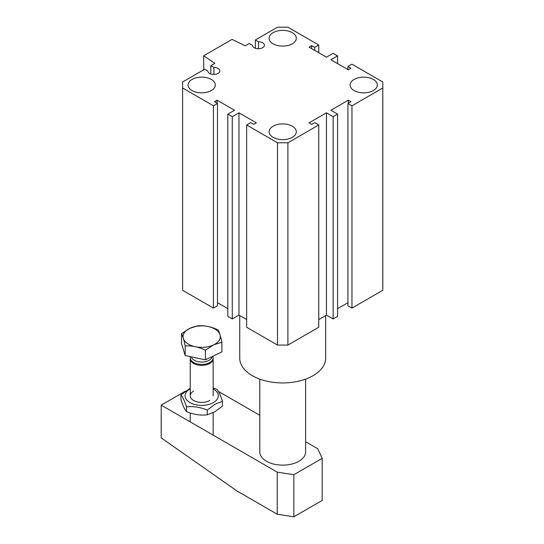 <?xml version="1.0" encoding="UTF-8"?>
<svg xmlns="http://www.w3.org/2000/svg" width="544" height="544" viewBox="0 0 544 544"><rect width="100%" height="100%" fill="white"/><g stroke="black" fill="none" stroke-linecap="round" stroke-linejoin="round"><path stroke-width="0.82" d="M213.908 67.49L210.807 65.702L214.86 63.362L203.721 55.767L232.07 39.399L245.235 45.825L249.288 43.486L252.389 45.274A6.011 3.475 0 0 0 258.339 48.715A6.011 3.475 0 0 0 264.411 45.24A6.011 3.475 0 0 0 258.461 41.772L255.36 39.984L277.501 27.2L287.905 27.2L318.75 45.009L314.697 47.348L311.664 45.594L309.033 47.11L326.448 57.168L333.132 53.312L337.586 55.882L330.902 59.738L348.316 69.795L350.948 68.279L347.915 66.524L351.961 64.185L382.806 81.994L382.806 87.999L351.961 105.808L347.915 103.469L350.948 101.714L348.316 100.198L330.902 110.248L337.586 114.111L333.132 116.681L326.448 112.826L309.033 122.876L311.664 124.399L314.697 122.645L318.75 124.984L287.905 142.793L277.501 142.793L246.656 124.984L250.702 122.645L253.742 124.399L256.374 122.876L238.959 112.826L232.274 116.681L227.82 114.111L234.505 110.248L217.083 100.198L214.452 101.714L217.491 103.469L213.438 105.808L182.594 87.999L182.594 81.994L204.734 69.21L207.828 70.999A6.011 3.475 0 0 0 213.785 74.44A6.011 3.475 0 0 0 219.858 70.965A6.011 3.475 0 0 0 213.908 67.49L213.908 74.44M258.461 41.772L258.461 48.715M239.741 315.554L239.741 358.136A42.962 24.806 0 0 0 252.328 375.673A42.962 24.806 0 0 0 299.146 381.045A42.962 24.806 0 0 0 325.666 358.136L325.666 315.554M273.081 43.778A13.607 7.854 180 0 1 269.096 38.23A13.607 7.854 180 0 1 277.494 30.967A13.607 7.854 180 0 1 292.325 32.674A13.607 7.854 180 0 1 296.31 38.23A13.607 7.854 180 0 1 287.905 45.485A13.607 7.854 180 0 1 273.081 43.778M273.081 137.319A13.607 7.854 180 0 1 269.096 131.764A13.607 7.854 180 0 1 277.494 124.508A13.607 7.854 180 0 1 292.325 126.215A13.607 7.854 180 0 1 296.31 131.764A13.607 7.854 180 0 1 287.905 139.019A13.607 7.854 180 0 1 273.081 137.319M354.09 90.549A13.607 7.854 180 0 1 350.105 84.993A13.607 7.854 180 0 1 358.503 77.738A13.607 7.854 180 0 1 373.327 79.444A13.607 7.854 180 0 1 377.312 84.993A13.607 7.854 180 0 1 368.914 92.256A13.607 7.854 180 0 1 354.09 90.549M192.073 90.549A13.607 7.854 180 0 1 188.088 84.993A13.607 7.854 180 0 1 196.486 77.738A13.607 7.854 180 0 1 211.317 79.444A13.607 7.854 180 0 1 215.302 84.993A13.607 7.854 180 0 1 206.904 92.256A13.607 7.854 180 0 1 192.073 90.549M337.586 308.672L347.915 302.709M348.316 100.198L348.316 103.238M326.448 112.826L326.448 315.105L333.132 318.961L337.586 316.39L337.586 114.111M318.75 319.546L326.448 315.105M333.132 116.681L333.132 318.961M347.915 103.469L347.915 305.748L351.961 308.088L382.806 290.278L382.806 87.999M351.961 105.808L351.961 308.088M347.915 66.524L347.915 69.564M337.586 55.882L337.586 63.6M311.664 45.594L311.664 48.634M314.697 47.348L314.697 50.388M318.75 45.009L318.75 52.727M255.36 39.984L255.36 48.239M203.721 55.767L203.721 69.795M210.807 65.702L210.807 73.964M182.594 87.999L182.594 290.278L213.438 308.088L217.491 305.748L217.491 103.469M213.438 105.808L213.438 308.088M217.083 100.198L217.083 103.238M217.491 302.709L227.82 308.672M227.82 114.111L227.82 316.39L232.274 318.961L238.959 315.105L246.656 319.546M232.274 116.681L232.274 318.961M238.959 112.826L238.959 315.105M246.656 124.984L246.656 327.264L277.501 345.073L287.905 345.073L318.75 327.264L318.75 124.984M277.501 142.793L277.501 345.073M287.905 142.793L287.905 345.073M277.243 472.138L293.842 474.708L293.842 516.8L277.243 514.23L277.243 472.138L161.194 405.137L161.194 437.879L237.136 491.076L277.243 514.23M293.842 516.8L322.191 500.432L322.191 458.34L317.744 448.752L305.612 441.748M322.191 458.34L293.842 474.708M259.787 415.296L218.314 391.347M185.518 391.088L161.194 405.137M259.787 379.114L259.787 451.908A22.909 13.226 0 0 0 270.62 463.148A22.909 13.226 0 0 0 293.842 463.468A22.909 13.226 0 0 0 305.612 451.908L305.612 379.114M213.119 358.272A11.458 6.616 180 0 1 213.153 358.761A11.458 6.616 180 0 1 209.039 363.841A11.458 6.616 180 0 1 196.846 364.759A11.458 6.616 180 0 1 190.237 358.761A11.458 6.616 180 0 1 190.271 358.272M212.133 356.585A10.486 6.052 180 0 1 208.42 360.638A10.486 6.052 180 0 1 197.955 361.644A10.486 6.052 180 0 1 191.318 356.864M212.833 356.245A11.458 6.616 180 0 1 209.039 362.855A11.458 6.616 180 0 1 195.99 363.514A11.458 6.616 180 0 1 190.4 356.674M181.499 343.346L185.198 355.572L185.198 345.943C183.967 340.041 182.73 335.961 181.499 333.717L181.499 343.346M185.198 355.572L205.38 359.842L205.38 350.214C198.648 346.956 191.923 345.535 185.198 345.943M205.38 359.842L221.891 351.873L221.891 342.244L213.636 344.869L205.38 350.214M181.499 333.717L189.754 328.372L198.009 325.747C204.741 325.346 211.466 326.767 218.192 330.018C219.422 332.262 220.66 336.342 221.891 342.244M213.636 344.869A18.618 10.751 180 0 1 187.408 343.516A18.618 10.751 180 0 1 189.754 328.372A18.618 10.751 180 0 1 215.982 329.725A18.618 10.751 180 0 1 213.636 344.869M222.462 401.302L222.462 406.048L214.86 411.794L207.257 414.82C200.335 415.582 193.412 414.508 186.49 411.611C184.634 409.442 182.777 405.443 180.928 399.622L180.928 394.876C182.777 397.045 184.634 401.044 186.49 406.864C193.412 406.11 200.335 407.177 207.257 410.081L214.86 404.335L222.462 401.302C220.606 395.474 218.756 391.476 216.9 389.314L213.153 387.954M213.153 388.838A16.612 9.588 180 0 1 213.438 402.567A16.612 9.588 180 0 1 189.951 402.567A16.612 9.588 180 0 1 189.951 389.001A16.612 9.588 180 0 1 190.237 388.838M190.237 388.212L180.928 394.876M209.794 400.459A11.458 6.616 180 0 1 193.596 400.459A11.458 6.616 180 0 1 193.596 391.109M207.257 410.081L207.257 414.82M186.49 406.864L186.49 411.611M213.153 358.761L213.153 395.78M213.153 412.706L213.153 435.139M190.237 358.761L190.237 395.78M190.237 412.971L190.237 421.906"/></g></svg>
